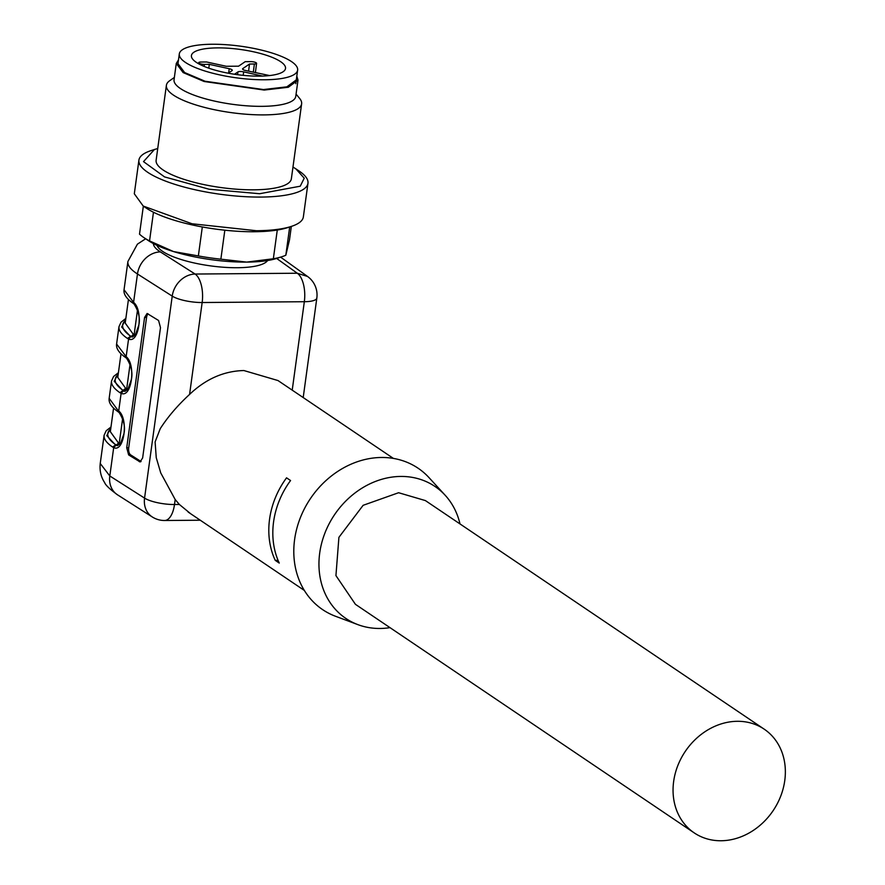 <?xml version="1.0" encoding="UTF-8"?>
<svg xmlns="http://www.w3.org/2000/svg" width="885" height="885" viewBox="0 0 885 885"><rect width="100%" height="100%" fill="white"/><g stroke="black" fill="none" stroke-linecap="round" stroke-linejoin="round"><path stroke-width="1.33" d="M144.576 317.472L126.721 447.788L128.635 454.912L140.084 461.926L142.64 457.932L160.495 327.616L158.581 320.492L147.12 313.478L144.576 317.472L146.567 317.438L128.712 447.755A5.686 2.755 -91 0 0 130.626 454.868L128.635 454.912M113.568 408.129L110.337 431.681L118.225 442.644L120.725 443.241M128.436 299.528L125.216 323.08L133.104 334.043L135.593 334.641M117.639 410.109L118.712 410.95C128.812 418.882 124.165 452.788 113.689 447.611L112.583 447.025A82.471 22.037 -172.2 0 1 104.109 435.254L100.237 463.486L109.806 475.975L144.565 498.111L172.232 296.121L137.474 273.985L133.58 302.36C143.691 310.281 139.045 344.199 128.568 339.01L127.462 338.435A82.471 22.037 -172.2 0 1 118.988 326.653L116.599 344.033L126.146 356.655C136.257 364.576 131.611 398.493 121.123 393.305L120.017 392.73A82.471 22.037 -172.2 0 1 111.543 380.959L109.165 398.327L119.364 412.266M153.382 243.574A59.715 15.963 7.8 0 0 160.351 251.904A22.744 18.95 -57.5 0 0 137.474 273.985A82.471 22.037 -172.2 0 1 127.905 261.495L124.044 289.738L133.58 302.36L134.033 303.998C138.768 311.498 140.35 318.611 138.757 325.326L135.328 335.017L132.263 337.008L130.726 336.731L128.568 339.01L126.146 356.655L126.599 358.292C131.334 365.804 132.905 372.906 131.323 379.632L127.882 389.323L124.807 391.303M393.394 458.408L277.99 380.55L243.873 370.538C223.828 371.047 205.729 379.001 189.578 394.411C177.542 405.518 167.774 416.935 160.24 428.683L155.107 441.925L156.247 457.656L160.738 472.911L175.175 499.527L179.389 504.483L190.574 513.676M157.032 245.377A56.308 15.045 7.8 0 0 237.412 267.724A56.308 15.045 7.8 0 0 267.602 260.522M279.251 563.07L275.235 560.36A79.628 67.426 -56 0 1 286.541 477.834L290.557 480.533A79.628 67.426 -56 0 0 279.251 563.07M121.002 353.823L117.771 377.386L125.67 388.349L128.159 388.946M390.008 627.642A79.628 67.426 -56 0 1 380.008 628.472A79.628 67.426 -56 0 1 357.905 624.644L335.526 616.27A85.314 72.249 -56 0 1 297.426 526.298A85.314 72.249 -56 0 1 381.523 457.479A85.314 72.249 -56 0 1 429.037 477.657L445.188 495.279A79.628 67.426 -56 0 1 459.99 523.92M357.905 624.644A79.628 67.426 -56 0 1 322.339 540.669A79.628 67.426 -56 0 1 400.839 476.44A79.628 67.426 -56 0 1 445.188 495.279M694.216 832.885L355.427 604.322L335.935 575.604L338.911 537.339L363.127 505.313L398.604 492.724L425.408 500.589L764.197 729.163A62.558 52.978 -56 0 1 784.763 780.581A62.558 52.978 -56 0 1 721.021 840.75A62.558 52.978 -56 0 1 694.216 832.885A62.558 52.978 -56 0 1 673.651 781.466A62.558 52.978 -56 0 1 737.393 721.297A62.558 52.978 -56 0 1 764.197 729.163M110.879 427.72L106.775 435.619L115.858 445.332L117.384 445.609L120.448 443.617L123.878 433.927C125.471 427.212 123.9 420.098 119.165 412.598L118.712 410.95L121.123 393.305L123.292 391.037L124.818 391.314M117.782 445.564L115.913 444.834A79.053 21.129 -172.2 0 1 110.725 428.871M118.313 373.426L114.22 381.313L123.292 391.037M125.216 391.27L123.347 390.528A79.053 21.129 -172.2 0 1 118.159 374.565M125.758 319.131L121.654 327.019L130.726 336.731M132.65 336.964L130.781 336.234A79.053 21.129 -172.2 0 1 125.604 320.27M278.056 560.338L275.235 560.36M141.069 461.527L130.626 454.868M148.138 313.832A5.686 2.755 -91 0 0 146.567 317.438M264.803 79.772A59.715 15.963 -172.2 0 1 179.312 53.908A59.715 15.963 -172.2 0 1 212.146 44.25A59.715 15.963 -172.2 0 1 297.637 70.114A59.715 15.963 -172.2 0 1 264.803 79.772M259.405 76.132A47.491 12.689 7.8 0 0 285.523 68.455A47.491 12.689 7.8 0 0 217.533 47.89A47.491 12.689 7.8 0 0 191.425 55.567A47.491 12.689 7.8 0 0 259.405 76.132M208.794 68.178L209.314 64.362L204.424 64.395A3.982 1.062 -172.2 0 1 199.125 63.244A3.982 1.062 -172.2 0 1 198.716 62.669A3.982 1.062 -172.2 0 1 200.906 62.027L206.592 61.983L226.239 66.275L238.585 66.187L245.2 61.673L250.886 61.629A3.982 1.062 -172.2 0 1 256.174 62.791A3.982 1.062 -172.2 0 1 256.584 63.355A3.982 1.062 -172.2 0 1 254.393 63.997L249.493 64.041L248.574 71.165M209.314 64.362L229.226 68.709A4.547 1.217 7.8 0 1 231.826 69.661A4.547 1.217 7.8 0 1 232.301 70.313A4.547 1.217 7.8 0 1 232.069 70.623L228.264 73.212M234.492 74.263L237.943 71.906A4.547 1.217 7.8 0 1 243.652 71.862L262.48 76.077M257.447 76.143L257.612 74.915M269.626 75.568L245.632 70.512A4.547 1.217 7.8 0 1 243.032 69.572A4.547 1.217 7.8 0 1 242.567 68.919A4.547 1.217 7.8 0 1 242.8 68.599L249.493 64.041M178.493 59.87L176.281 63.454L183.129 72.581L204.103 81.497L264.217 90.06L288.3 87.261L297.991 80.126L296.818 76.088M179.312 53.908L177.974 63.687L184.633 72.559L205.021 81.232L263.464 89.551L286.873 86.841L296.298 79.893M176.281 63.454L174.046 79.739A61.419 16.417 7.8 0 0 261.982 106.344A61.419 16.417 7.8 0 0 295.756 96.41L297.991 80.126M296.077 94.109L299.661 98.478A68.245 18.242 -172.2 0 1 301.63 103.855A68.245 18.242 -172.2 0 1 264.095 114.895A68.245 18.242 -172.2 0 1 166.391 85.325A68.245 18.242 -172.2 0 1 169.732 80.679L174.367 77.438M166.391 85.325L156.125 160.262A68.245 18.242 7.8 0 0 253.829 189.821A68.245 18.242 7.8 0 0 291.364 178.781L301.63 103.855M157.74 148.525L154.455 149.488L143.514 161.623L164.555 176.911L209.181 189.246L259.615 193.726L300.247 186.204L304.219 178.195L295.867 168.858L292.968 167.055M295.867 168.858L299.064 171.004A85.314 22.8 -172.2 0 1 307.969 183.272A85.314 22.8 -172.2 0 1 261.064 197.067A85.314 22.8 -172.2 0 1 138.923 160.119A85.314 22.8 -172.2 0 1 150.804 150.693L154.455 149.488M138.923 160.119L134.31 193.782L143.215 206.05L192.012 223.761L256.451 230.731A85.314 22.8 7.8 0 0 291.486 226.361A85.314 22.8 7.8 0 0 303.356 216.936L307.969 183.272M143.215 206.05L146.412 208.196A81.376 21.749 7.8 0 0 254.415 231.737A81.376 21.749 7.8 0 0 287.835 227.567L291.486 226.361M143.348 206.139L139.509 234.149A79.628 21.273 7.8 0 0 143.923 237.623A79.628 21.273 7.8 0 0 149.543 240.919L173.515 251.561L198.351 255.931A79.628 21.273 7.8 0 0 220.863 259.172L246.672 262.104L273.343 258.763A79.628 21.273 7.8 0 0 282.304 256.584A79.628 21.273 7.8 0 0 285.822 255.234L289.694 226.947M273.343 258.763L277.282 230.023M285.822 255.234L289.506 239.802L291.331 226.416M149.543 240.919L153.47 212.234M198.351 255.931L202.322 226.958M220.863 259.172L224.834 230.2M143.923 237.623L148.536 240.709A73.931 19.758 7.8 0 0 173.515 251.561A73.931 19.758 7.8 0 0 246.672 262.104A73.931 19.758 7.8 0 0 277.038 258.32L282.304 256.584M115.858 445.332L113.689 447.611L109.806 475.975A22.744 18.95 122.5 0 0 117.484 494.803L152.242 516.94A22.744 18.95 -57.5 0 1 144.565 498.111A22.744 6.084 -172.2 0 0 174.489 504.516L179.389 504.483M122.617 418.638L119.265 443.131L117.141 445.42M137.496 310.049L134.144 334.541L132.009 336.831M175.175 499.527L174.489 504.516A22.744 10.465 89.5 0 1 164.643 520.502L200.275 520.225M292.216 390.152L304.329 301.719L202.156 302.526L189.578 394.411M160.351 251.904L195.109 274.04A22.744 10.465 -90.5 0 1 202.156 302.526A22.744 6.084 -172.2 0 1 172.232 296.121A22.744 18.95 -57.5 0 1 195.109 274.04L297.272 273.233L276.651 258.442M303.201 397.564L316.83 298.035A22.744 6.084 -172.2 0 1 304.329 301.719A22.744 10.465 -90.5 0 0 297.272 273.233L307.549 276.463L280.611 257.137M130.062 364.343L126.699 388.836L124.575 391.126M120.017 392.73L125.67 388.349M127.462 338.435L130.781 336.234A2.279 1.925 124 0 0 133.104 334.043M112.583 447.025L115.913 444.834A2.279 1.925 124 0 0 118.225 442.644M126.721 447.788L128.712 447.755M139.244 461.671L140.925 461.638M134.243 303.666L132.518 301.508M126.798 357.96L125.073 355.803M204.424 64.395L204.147 66.419M228.64 72.957L229.226 68.709M237.589 74.694L237.943 71.906M243.176 75.347L243.652 71.862M242.711 69.296L242.8 68.599M253.309 72.194L254.393 63.997M304.329 590.428L188.173 512.061M152.242 516.94A22.744 22.744 0 0 0 164.643 520.502M117.484 494.803C109.795 489.151 105.525 485.091 104.662 482.624C100.956 477.015 99.474 470.632 100.237 463.486M145.649 238.773L137.407 244.171L127.905 261.495M316.83 298.035A22.744 22.744 0 0 0 307.549 276.463M124.044 289.738C123.38 294.13 126.455 298.676 133.259 303.378L134.033 303.998M125.858 318.401L121.057 322.162L118.988 326.653M116.599 344.033C115.946 348.424 119.021 352.971 125.825 357.673L126.599 358.292M118.413 372.707L113.612 376.457L111.543 380.959M109.165 398.327C108.512 402.719 111.587 407.277 118.391 411.979L119.165 412.598M110.979 427.001L106.178 430.763L104.109 435.254M297.637 70.114L295.778 83.699M198.716 62.669L198.561 63.731M256.584 63.355L255.4 72.647"/></g></svg>
